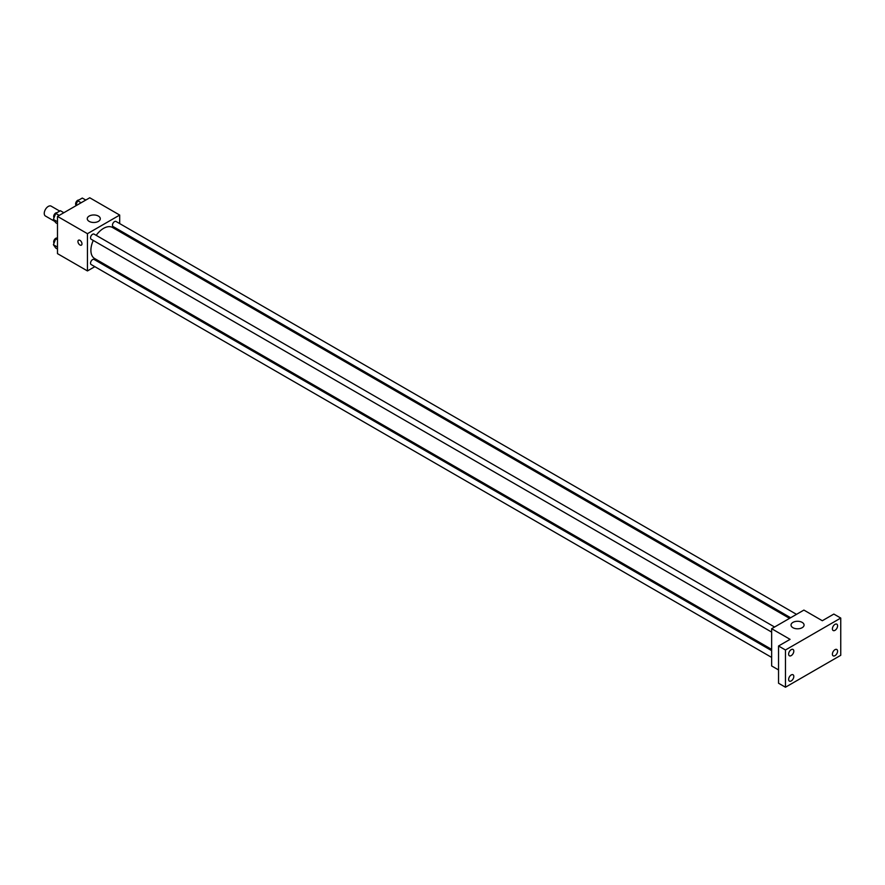 <?xml version="1.0" encoding="UTF-8"?>
<svg xmlns="http://www.w3.org/2000/svg" width="885" height="885" viewBox="0 0 885 885"><rect width="100%" height="100%" fill="white"/><g stroke="black" fill="none" stroke-linecap="round" stroke-linejoin="round"><path stroke-width="1.33" d="M59.715 211.095L51.131 206.139A5.697 3.297 120 0 0 46.739 207.665A5.697 3.297 120 0 0 44.25 213.407A5.697 3.297 120 0 0 45.434 216.017L54.826 221.438M94.828 266.662L87.449 270.932L57.492 253.641L57.492 216.394L89.75 197.775L119.696 215.066L119.696 223.595M101.775 262.657L100.702 263.276M93.268 240.432A17.921 10.343 120 0 0 90.901 250.311A17.921 10.343 120 0 0 94.606 258.52L771.643 649.391M789.553 618.361L112.528 227.478A17.921 10.343 120 0 0 96.199 235.355M119.696 230.365L119.696 231.616M87.449 270.932L87.449 233.684L119.696 215.066M796.5 614.345L116.001 221.46A2.932 1.693 120 0 0 113.745 222.246A2.932 1.693 120 0 0 112.461 225.199A2.932 1.693 120 0 0 113.07 226.538L790.637 617.73M771.643 650.641L94.076 259.449A2.932 1.693 120 0 0 91.808 260.234A2.932 1.693 120 0 0 90.535 263.188A2.932 1.693 120 0 0 91.133 264.526L771.643 657.411M771.643 632.089L91.133 239.204A2.932 1.693 -60 0 1 91.133 235.819A2.932 1.693 -60 0 1 94.076 234.127L774.574 627.011M87.449 233.684L57.492 216.394M89.175 221.383A6.516 3.761 180 0 1 87.261 218.728A6.516 3.761 180 0 1 93.777 214.966A6.516 3.761 180 0 1 100.293 218.728A6.516 3.761 180 0 1 96.277 222.201A6.516 3.761 180 0 1 89.175 221.383M81.973 243.829A2.854 1.648 60 0 1 81.387 245.134A2.854 1.648 60 0 1 78.533 243.486A2.854 1.648 60 0 1 78.533 240.2A2.854 1.648 60 0 1 80.723 240.963A2.854 1.648 60 0 1 81.973 243.829M81.387 245.134A2.854 1.648 60 0 1 78.533 243.486A2.854 1.648 60 0 1 78.533 240.189M778.546 669.934L771.643 665.94L771.643 628.704L803.89 610.086L822.32 620.728L833.836 614.068L840.75 618.062L840.75 655.298L785.46 687.225L778.546 683.231L778.546 645.995L790.073 639.346L771.643 628.704M785.46 687.225L785.46 649.988L778.546 645.995M785.46 649.988L840.75 618.062M792.949 627.708A6.516 3.761 180 0 1 791.035 625.042A6.516 3.761 180 0 1 797.551 621.281A6.516 3.761 180 0 1 804.067 625.042A6.516 3.761 180 0 1 800.051 628.516A6.516 3.761 180 0 1 792.949 627.708M834.986 630.341A3.662 2.113 -60 0 1 833.161 630.518A3.662 2.113 -60 0 1 832.597 627.587A3.662 2.113 -60 0 1 834.986 624.356A3.662 2.113 -60 0 1 836.823 624.179A3.662 2.113 -60 0 1 837.387 627.111A3.662 2.113 -60 0 1 834.986 630.341M791.223 655.608A3.662 2.113 -60 0 1 789.387 655.785A3.662 2.113 -60 0 1 788.834 652.853A3.662 2.113 -60 0 1 791.223 649.623A3.662 2.113 -60 0 1 793.048 649.446A3.662 2.113 -60 0 1 793.613 652.378A3.662 2.113 -60 0 1 791.223 655.608M791.223 680.93A3.662 2.113 -60 0 1 789.387 681.107A3.662 2.113 -60 0 1 788.834 678.175A3.662 2.113 -60 0 1 791.223 674.945A3.662 2.113 -60 0 1 793.048 674.768A3.662 2.113 -60 0 1 793.613 677.7A3.662 2.113 -60 0 1 791.223 680.93M834.986 655.663A3.662 2.113 -60 0 1 833.161 655.84A3.662 2.113 -60 0 1 832.597 652.909A3.662 2.113 -60 0 1 834.986 649.678A3.662 2.113 -60 0 1 836.823 649.501A3.662 2.113 -60 0 1 837.387 652.433A3.662 2.113 -60 0 1 834.986 655.663M57.492 223.739L55.722 222.71L53.399 219.403L55.722 213.407L60.379 210.718L63.853 212.721M57.492 221.77L53.399 219.403M59.195 215.409L55.722 213.407M56.894 212.732A2.932 1.693 120 0 0 54.77 213.838A2.932 1.693 120 0 0 53.675 216.582A2.932 1.693 120 0 0 54.04 217.732M75.645 205.917L77.648 200.74L82.305 198.052L85.79 200.065M81.132 202.754L77.648 200.74M78.82 200.065A2.932 1.693 120 0 0 76.696 201.183A2.932 1.693 120 0 0 75.601 203.915A2.932 1.693 120 0 0 75.977 205.077M57.492 249.061L55.722 248.043L53.399 244.725L55.722 238.729L57.492 237.7M57.492 247.092L53.399 244.725M57.492 239.758L55.722 238.729M56.894 238.054A2.932 1.693 120 0 0 54.77 239.171A2.932 1.693 120 0 0 53.675 241.904A2.932 1.693 120 0 0 54.04 243.054"/></g></svg>
